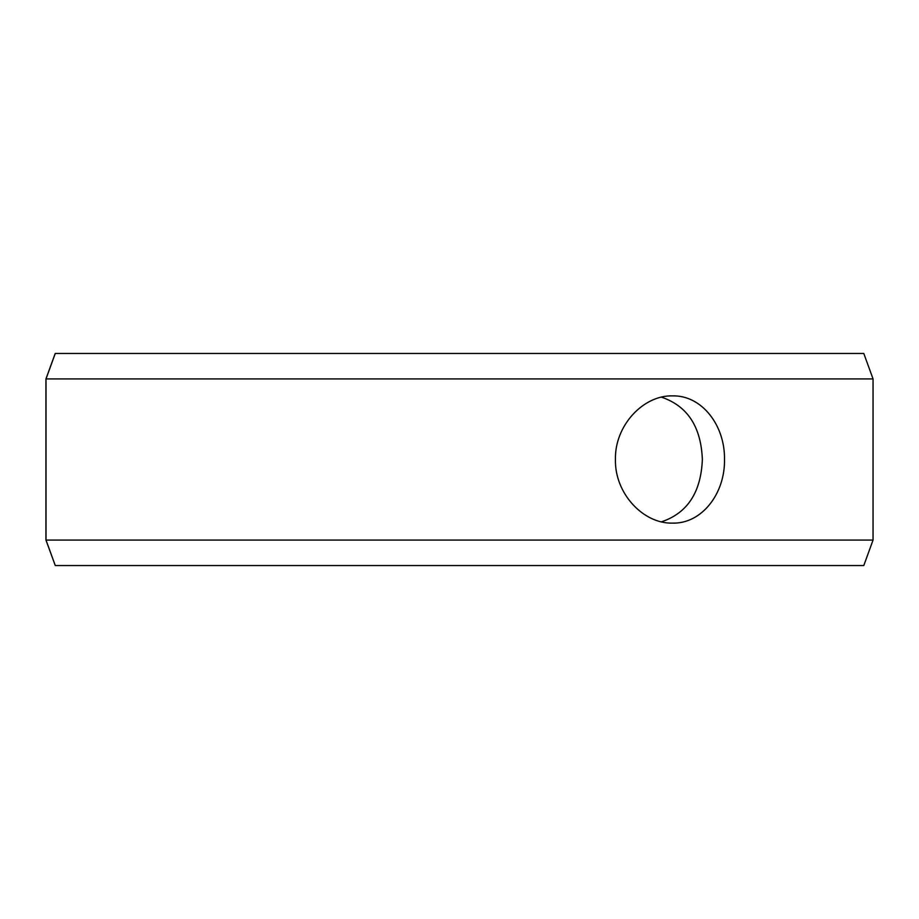<?xml version="1.0" encoding="UTF-8"?>
<svg xmlns="http://www.w3.org/2000/svg" width="919" height="919" viewBox="0 0 919 919"><rect width="100%" height="100%" fill="white"/><g stroke="black" fill="none" stroke-linecap="round" stroke-linejoin="round"><path stroke-width="1.38" d="M46.007 540.085L55.278 565.541L45.95 540.085L45.95 378.915L55.209 353.459L863.791 353.459L873.05 378.915L46.007 378.915L46.007 540.085L873.05 540.085L873.05 378.915M55.278 353.459L46.007 378.915M55.278 565.541L863.791 565.541L873.05 540.085M661.462 521.831C687.401 513.124 701.025 492.343 702.357 459.5C701.048 426.692 687.423 405.911 661.462 397.169M724.494 459.5C725.148 493.572 701.737 523.956 672.49 523.118C643.369 523.933 614.662 493.583 615.42 459.523C614.627 425.486 643.369 395.032 672.49 395.882C701.737 395.09 725.102 425.313 724.494 459.5"/></g></svg>
